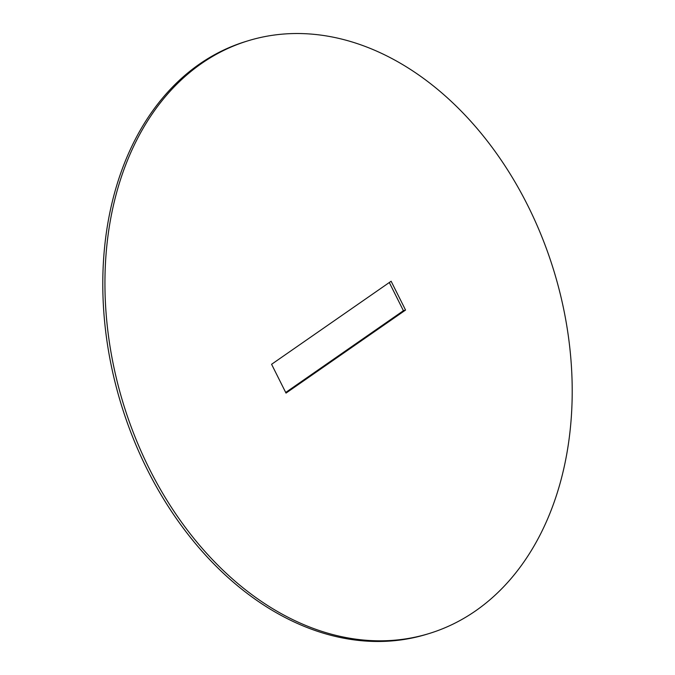 <?xml version="1.0" encoding="UTF-8"?>
<svg xmlns="http://www.w3.org/2000/svg" width="675" height="675" viewBox="0 0 675 675"><rect width="100%" height="100%" fill="white"/><g stroke="black" fill="none" stroke-linecap="round" stroke-linejoin="round"><path stroke-width="1.01" d="M475.622 610.85A309.892 225.298 73.1 0 0 542.312 237.946A309.892 225.298 73.1 0 0 248.248 40.736A309.892 225.298 73.1 0 0 201.521 63.501A309.892 225.298 73.1 0 0 134.831 436.396A309.892 225.298 73.1 0 0 428.887 633.606A309.892 225.298 73.1 0 0 475.622 610.85M248.248 40.736L246.113 41.394A309.892 225.298 73.1 0 0 199.378 64.15A309.892 225.298 73.1 0 0 132.688 437.054A309.892 225.298 73.1 0 0 426.752 634.264L428.887 633.606M391.129 281.247L271.586 364.289L286.014 393.095L405.557 310.061L391.129 281.247M285.702 392.479L403.414 310.711L389.298 282.521M405.557 310.061L403.414 310.711"/></g></svg>
